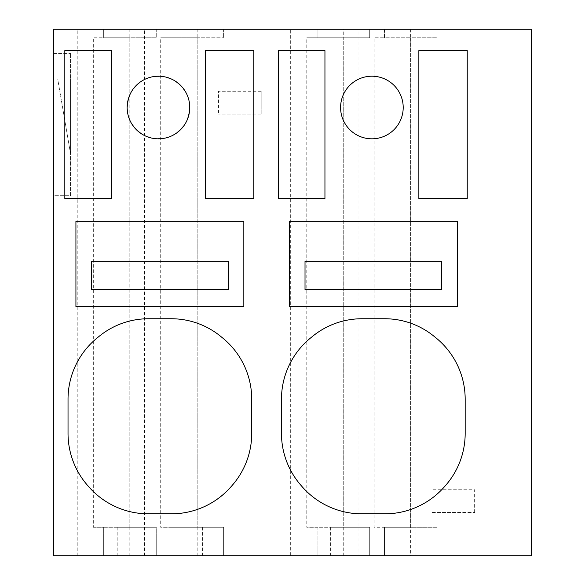 <?xml version="1.0" encoding="UTF-8"?>
<svg xmlns="http://www.w3.org/2000/svg" width="585" height="585" viewBox="0 0 585 585"><rect width="100%" height="100%" fill="white"/><g stroke="black" fill="none" stroke-linecap="round" stroke-linejoin="round"><path stroke-width="0.44" stroke-dasharray="2.92 2.19" d="M77.227 555.75L77.227 29.25L103.669 29.25L103.669 37.791L93.329 37.791L93.329 527.29L103.669 527.29L103.669 555.75L53.44 555.75L53.44 29.25L77.227 29.25M129.811 555.75L129.811 527.29L156.254 527.29L156.254 555.75L117.19 555.75L171.039 555.75L171.039 527.29L171.039 555.75L290.672 555.75L290.672 29.25L317.114 29.25L317.114 37.791L306.774 37.791L306.774 527.29L317.114 527.29L317.114 555.75L290.672 555.75M358.042 555.75L317.114 555.75L317.114 527.29L369.698 527.29L369.698 555.75L330.635 555.75L369.698 555.75L369.698 527.29L330.635 527.29L369.698 527.29L369.698 555.75L369.698 527.29L343.256 527.29L343.256 29.25L384.484 29.25L384.484 37.791L374.144 37.791L374.144 527.29L384.484 527.29L384.484 555.75L358.042 555.75L358.042 29.25M384.484 555.75L416.015 555.75L384.484 555.75L384.484 527.29L416.015 527.29L384.484 527.29L384.484 555.75L384.484 527.29L437.061 527.29L437.061 555.75L384.484 555.75M410.619 555.75L437.061 555.75L437.061 527.29L410.619 527.29L410.619 37.791L437.061 37.791L384.484 37.791L384.484 29.25L437.061 29.25L437.061 37.791L437.061 29.25L410.619 29.25L531.56 29.25L531.56 555.75L410.619 555.75L410.619 37.791L374.144 37.791M156.254 555.75L103.669 555.75L103.669 527.29L156.254 527.29L117.19 527.29L156.254 527.29L156.254 555.75M53.44 195.697L53.44 53.44L53.44 195.697L70.514 195.697L70.514 53.44L70.514 195.697L53.44 195.697M343.256 29.25L369.698 29.25L317.114 29.25L317.114 37.791L369.698 37.791L369.698 29.25L369.698 37.791L306.774 37.791M93.329 527.29L129.811 527.29L129.811 37.791L156.254 37.791L103.669 37.791L103.669 29.25L290.672 29.25M129.811 527.29L129.811 37.791L93.329 37.791M197.174 555.75L197.174 37.791L223.616 37.791L160.699 37.791L160.699 527.29L202.571 527.29L171.039 527.29L171.039 555.75L171.039 527.29L223.616 527.29L223.616 555.75L223.616 527.29L197.174 527.29L197.174 37.791L160.699 37.791M197.174 29.25L197.174 37.791M343.256 555.75L343.256 37.791M410.619 29.25L410.619 37.791M129.811 29.25L129.811 37.791M144.597 555.75L144.597 29.25M171.039 29.25L171.039 37.791L171.039 29.25M53.44 53.44L70.514 53.44L53.44 53.44M223.616 29.25L223.616 37.791L223.616 29.25M156.254 29.25L156.254 37.791L156.254 29.25M343.256 527.29L306.774 527.29M410.619 527.29L374.144 527.29M434.962 337.07A78.105 78.105 0 0 0 384.711 318.745L361.939 318.745A78.105 78.105 0 0 0 311.688 337.07A79.048 79.048 0 0 0 281.473 399.226L281.473 433.375A79.048 79.048 0 0 0 301.45 485.901A79.45 79.45 0 0 0 361.939 513.842L384.711 513.842A79.443 79.443 0 0 0 445.192 485.901A79.041 79.041 0 0 0 465.177 433.375L465.177 399.226A79.048 79.048 0 0 0 434.962 337.07M467.24 50.595L467.24 198.586L418.86 198.586L418.86 50.595L467.24 50.595M324.946 50.595L324.946 198.586L278.27 198.586L278.27 50.595L324.946 50.595M457.28 306.73L289.37 306.73L289.37 221.349L289.37 306.73L457.28 306.73L457.28 221.349L289.37 221.349L457.28 221.349L457.28 306.73M356.894 134.989A31.305 31.305 0 0 0 399.372 122.521A31.305 31.305 0 0 0 386.912 80.043A31.305 31.305 0 0 0 344.426 92.503A31.305 31.305 0 0 0 356.894 134.989M251.733 399.226L251.733 433.375A79.041 79.041 0 0 1 231.748 485.901A79.443 79.443 0 0 1 171.266 513.842L148.495 513.842A79.45 79.45 0 0 1 88.006 485.901A79.048 79.048 0 0 1 68.028 433.375L68.028 399.226A79.048 79.048 0 0 1 98.243 337.07A78.105 78.105 0 0 1 148.495 318.745L171.266 318.745A78.105 78.105 0 0 1 221.518 337.07A79.048 79.048 0 0 1 251.733 399.226M205.415 198.586L205.415 50.595L253.795 50.595L253.795 198.586L205.415 198.586M143.449 134.989C161.021 142.462 175.178 138.309 185.928 122.521C193.408 104.949 189.255 90.785 173.467 80.043C155.888 72.562 141.731 76.715 130.981 92.503C123.508 110.075 127.662 124.239 143.449 134.989M243.835 221.349L75.926 221.349L75.926 306.73L75.926 221.349L243.835 221.349L243.835 306.73L75.926 306.73L243.835 306.73L243.835 221.349M111.501 50.595L111.501 198.586L64.825 198.586L64.825 50.595L111.501 50.595M197.174 527.29L160.699 527.29M70.514 79.055L70.514 153.621L70.514 79.055L57.71 79.055L70.514 153.621L57.71 79.055L70.514 79.055M431.949 512.489L431.949 489.725L431.949 512.489L474.64 512.489L431.949 512.489M474.64 512.489L474.64 489.725L431.949 489.725L474.64 489.725L474.64 512.489M261.195 114.06L218.505 114.06L261.195 114.06L261.195 91.289L261.195 114.06M261.195 91.289L218.505 91.289L218.505 114.06L218.505 91.289L261.195 91.289M228.179 261.195L228.179 289.655L91.574 289.655L91.574 261.195L228.179 261.195M441.631 261.195L441.631 289.655L305.019 289.655L305.019 261.195L441.631 261.195M330.635 527.29L330.635 555.75M416.015 527.29L416.015 555.75M117.19 527.29L117.19 555.75M202.571 527.29L202.571 555.75"/><path stroke-width="0.88" d="M53.44 555.75L531.56 555.75L531.56 29.25L53.44 29.25L53.44 555.75M384.711 318.745A78.105 78.105 0 0 1 434.962 337.07A79.048 79.048 0 0 1 465.177 399.226L465.177 433.375A79.041 79.041 0 0 1 445.192 485.901A79.443 79.443 0 0 1 384.711 513.842L361.939 513.842A79.45 79.45 0 0 1 301.45 485.901A79.048 79.048 0 0 1 281.473 433.375L281.473 399.226A79.048 79.048 0 0 1 311.688 337.07A78.105 78.105 0 0 1 361.939 318.745L384.711 318.745M467.24 50.595L467.24 198.586L418.86 198.586L418.86 50.595L467.24 50.595M324.946 50.595L324.946 198.586L278.27 198.586L278.27 50.595L324.946 50.595M457.28 306.73L289.37 306.73L289.37 221.349L289.37 306.73L457.28 306.73L457.28 221.349L289.37 221.349L457.28 221.349L457.28 306.73M386.912 80.043A31.305 31.305 0 0 1 399.372 122.521A31.305 31.305 0 0 1 356.894 134.989A31.305 31.305 0 0 1 344.426 92.503A31.305 31.305 0 0 1 386.912 80.043M251.733 399.226L251.733 433.375A79.041 79.041 0 0 1 231.748 485.901A79.443 79.443 0 0 1 171.266 513.842L148.495 513.842A79.45 79.45 0 0 1 88.006 485.901A79.048 79.048 0 0 1 68.028 433.375L68.028 399.226A79.048 79.048 0 0 1 98.243 337.07A78.105 78.105 0 0 1 148.495 318.745L171.266 318.745A78.105 78.105 0 0 1 221.518 337.07A79.048 79.048 0 0 1 251.733 399.226M205.415 198.586L205.415 50.595L253.795 50.595L253.795 198.586L205.415 198.586M173.467 80.043A31.305 31.305 0 0 1 185.928 122.521A31.305 31.305 0 0 1 143.449 134.989A31.305 31.305 0 0 1 130.981 92.503A31.305 31.305 0 0 1 173.467 80.043M243.835 221.349L75.926 221.349L75.926 306.73L75.926 221.349L243.835 221.349L243.835 306.73L75.926 306.73L243.835 306.73L243.835 221.349M111.501 50.595L111.501 198.586L64.825 198.586L64.825 50.595L111.501 50.595M228.179 261.195L228.179 289.655L91.574 289.655L91.574 261.195L228.179 261.195M441.631 261.195L441.631 289.655L305.019 289.655L305.019 261.195L441.631 261.195"/></g></svg>
